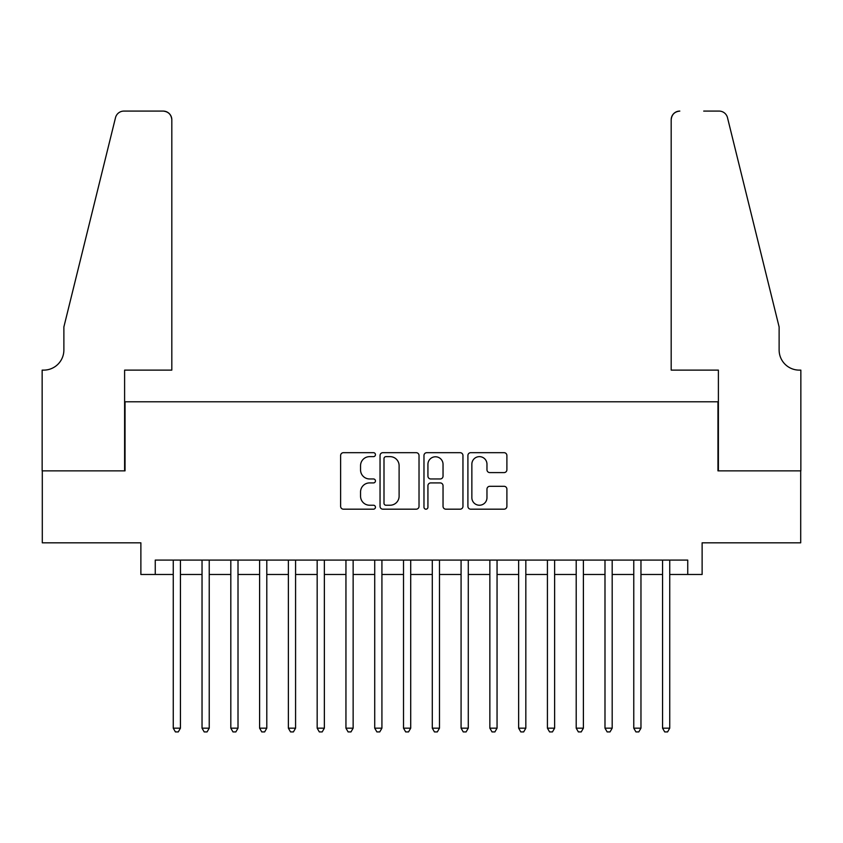 <?xml version="1.0" encoding="UTF-8"?>
<svg xmlns="http://www.w3.org/2000/svg" width="843" height="843" viewBox="0 0 843 843"><rect width="100%" height="100%" fill="white"/><g stroke="black" fill="none" stroke-linecap="round" stroke-linejoin="round"><path stroke-width="1.26" d="M375.451 454.662A1.981 1.981 0 0 0 373.47 452.68L343.459 452.68A2.824 2.824 0 0 0 340.625 455.505L340.625 506.358A2.824 2.824 0 0 0 343.459 509.183L373.47 509.183A1.981 1.981 0 0 0 375.451 507.212A1.981 1.981 0 0 0 373.47 505.231L369.592 505.231A9.041 9.041 0 0 1 360.551 496.19L360.551 491.954A9.041 9.041 0 0 1 369.592 482.913L373.47 482.913A1.981 1.981 0 0 0 375.451 480.931A1.981 1.981 0 0 0 373.47 478.961L369.592 478.961A9.041 9.041 0 0 1 360.551 469.92L360.551 465.684A9.041 9.041 0 0 1 369.592 456.643L373.47 456.643A1.981 1.981 0 0 0 375.451 454.662M504.061 472.596A2.824 2.824 0 0 0 506.896 469.772L506.896 455.505A2.824 2.824 0 0 0 504.061 452.68L470.731 452.68A2.824 2.824 0 0 0 467.907 455.505L467.907 506.358A2.824 2.824 0 0 0 470.731 509.183L504.061 509.183A2.824 2.824 0 0 0 506.896 506.358L506.896 489.13A2.824 2.824 0 0 0 504.061 486.306L489.794 486.306A2.824 2.824 0 0 0 486.969 489.13L486.969 497.676A7.555 7.555 0 0 1 479.414 505.231A7.555 7.555 0 0 1 471.859 497.676L471.859 464.198A7.555 7.555 0 0 1 479.414 456.643A7.555 7.555 0 0 1 486.969 464.198L486.969 469.772A2.824 2.824 0 0 0 489.794 472.596L504.061 472.596M155.26 574.473L155.26 560.089L687.74 560.089L687.74 574.473L702.124 574.473L702.124 542.818L800.702 542.818L800.702 470.858L717.962 470.858L717.962 401.784L125.038 401.784L125.038 470.858L42.298 470.858L42.298 542.818L140.876 542.818L140.876 574.473L173.258 574.473M419.024 455.505A2.824 2.824 0 0 0 416.2 452.68L382.87 452.68A2.824 2.824 0 0 0 380.045 455.505L380.045 506.358A2.824 2.824 0 0 0 382.87 509.183L416.2 509.183A2.824 2.824 0 0 0 419.024 506.358L419.024 455.505M426.8 452.68L460.13 452.68A2.824 2.824 0 0 1 462.955 455.505L462.955 506.358A2.824 2.824 0 0 1 460.13 509.183L445.863 509.183A2.824 2.824 0 0 1 443.039 506.358L443.039 485.737A2.824 2.824 0 0 0 440.215 482.913L430.752 482.913A2.824 2.824 0 0 0 427.928 485.737L427.928 507.212A1.981 1.981 0 0 1 425.947 509.183A1.981 1.981 0 0 1 423.976 507.212L423.976 455.505A2.824 2.824 0 0 1 426.8 452.68M180.444 574.473L202.035 574.473M209.233 574.473L230.813 574.473M238.011 574.473L259.602 574.473M266.799 574.473L288.38 574.473M295.577 574.473L317.168 574.473M324.355 574.473L345.946 574.473M353.143 574.473L374.724 574.473M381.921 574.473L403.512 574.473M410.71 574.473L432.29 574.473M439.488 574.473L461.079 574.473M468.276 574.473L489.857 574.473M497.054 574.473L518.645 574.473M525.832 574.473L547.423 574.473M554.62 574.473L576.201 574.473M583.398 574.473L604.989 574.473M612.187 574.473L633.767 574.473M640.965 574.473L662.556 574.473M669.742 574.473L687.74 574.473M385.978 456.643A1.981 1.981 0 0 0 383.997 458.613L383.997 503.25A1.981 1.981 0 0 0 385.978 505.231L390.067 505.231A9.041 9.041 0 0 0 399.108 496.19L399.108 465.684A9.041 9.041 0 0 0 390.067 456.643L385.978 456.643M443.039 464.335A7.555 7.555 0 0 0 435.483 456.78A7.555 7.555 0 0 0 427.928 464.335L427.928 476.137A2.824 2.824 0 0 0 430.752 478.961L440.215 478.961A2.824 2.824 0 0 0 443.039 476.137L443.039 464.335M180.444 560.089L180.444 728.173L173.258 728.173L173.258 560.089M180.444 728.173L178.294 731.914L175.407 731.914L173.258 728.173M171.814 370.119L171.814 119.717A8.63 8.63 0 0 0 163.184 111.086L123.889 111.086A8.63 8.63 0 0 0 115.512 117.651L63.878 326.947L63.878 349.971A20.148 20.148 0 0 1 43.731 370.119L42.15 370.119L42.15 470.858L124.606 470.858L124.606 370.119L171.814 370.119L171.814 119.717C171.266 114.511 168.389 111.634 163.184 111.086L139.295 111.086M115.512 117.651C117.704 112.92 117.704 112.92 115.512 117.651C117.704 112.92 117.704 112.92 115.512 117.651M63.878 349.971A20.148 20.148 0 0 1 43.731 370.119M671.186 370.119L671.186 119.717L671.186 370.119L718.394 370.119L718.394 470.858L800.85 470.858L800.85 370.119L799.269 370.119A20.148 20.148 0 0 1 779.122 349.971A20.148 20.148 0 0 0 799.269 370.119M763.294 262.774L727.488 117.651L779.122 326.947L779.122 349.971M703.705 111.086L719.111 111.086A8.63 8.63 0 0 1 727.488 117.651C725.296 112.92 725.296 112.92 727.488 117.651C725.296 112.92 725.296 112.92 727.488 117.651M679.816 111.086A8.63 8.63 0 0 0 671.186 119.717C671.734 114.511 674.611 111.634 679.816 111.086M209.233 560.089L209.233 728.173L202.035 728.173L202.035 560.089M209.233 728.173L207.072 731.914L204.196 731.914L202.035 728.173M238.011 560.089L238.011 728.173L230.813 728.173L230.813 560.089M238.011 728.173L235.85 731.914L232.974 731.914L230.813 728.173M266.799 560.089L266.799 728.173L259.602 728.173L259.602 560.089M266.799 728.173L264.639 731.914L261.762 731.914L259.602 728.173M295.577 560.089L295.577 728.173L288.38 728.173L288.38 560.089M295.577 728.173L293.417 731.914L290.54 731.914L288.38 728.173M324.355 560.089L324.355 728.173L317.168 728.173L317.168 560.089M324.355 728.173L322.205 731.914L319.318 731.914L317.168 728.173M353.143 560.089L353.143 728.173L345.946 728.173L345.946 560.089M353.143 728.173L350.983 731.914L348.106 731.914L345.946 728.173M381.921 560.089L381.921 728.173L374.724 728.173L374.724 560.089M381.921 728.173L379.761 731.914L376.884 731.914L374.724 728.173M410.71 560.089L410.71 728.173L403.512 728.173L403.512 560.089M410.71 728.173L408.549 731.914L405.673 731.914L403.512 728.173M439.488 560.089L439.488 728.173L432.29 728.173L432.29 560.089M439.488 728.173L437.327 731.914L434.451 731.914L432.29 728.173M468.276 560.089L468.276 728.173L461.079 728.173L461.079 560.089M468.276 728.173L466.116 731.914L463.239 731.914L461.079 728.173M497.054 560.089L497.054 728.173L489.857 728.173L489.857 560.089M497.054 728.173L494.894 731.914L492.017 731.914L489.857 728.173M525.832 560.089L525.832 728.173L518.645 728.173L518.645 560.089M525.832 728.173L523.682 731.914L520.795 731.914L518.645 728.173M554.62 560.089L554.62 728.173L547.423 728.173L547.423 560.089M554.62 728.173L552.46 731.914L549.583 731.914L547.423 728.173M583.398 560.089L583.398 728.173L576.201 728.173L576.201 560.089M583.398 728.173L581.238 731.914L578.361 731.914L576.201 728.173M612.187 560.089L612.187 728.173L604.989 728.173L604.989 560.089M612.187 728.173L610.026 731.914L607.15 731.914L604.989 728.173M640.965 560.089L640.965 728.173L633.767 728.173L633.767 560.089M640.965 728.173L638.804 731.914L635.928 731.914L633.767 728.173M669.742 560.089L669.742 728.173L662.556 728.173L662.556 560.089M669.742 728.173L667.593 731.914L664.705 731.914L662.556 728.173"/></g></svg>
